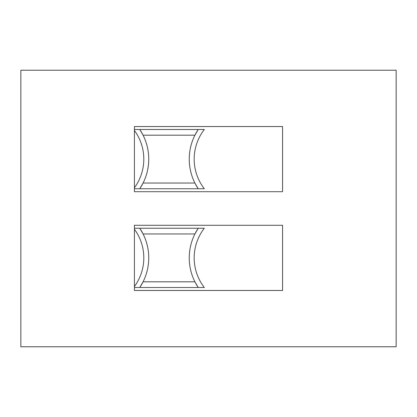 <?xml version="1.0" encoding="UTF-8"?>
<svg xmlns="http://www.w3.org/2000/svg" width="417" height="417" viewBox="0 0 417 417"><rect width="100%" height="100%" fill="white"/><g stroke="black" fill="none" stroke-linecap="round" stroke-linejoin="round"><path stroke-width="0.63" d="M396.15 70.233L20.85 70.233L20.85 346.767L396.15 346.767L396.15 70.233M282.575 126.528L134.425 126.528L134.425 191.711L282.575 191.711L282.575 126.528M282.575 225.289L134.425 225.289L134.425 290.472L282.575 290.472L282.575 225.289M134.425 287.511L139.763 287.511L143.078 281.809L194.911 281.809A53.334 53.334 0 0 1 194.911 233.953L143.078 233.953A53.334 53.334 0 0 1 139.763 287.511L198.226 287.511A53.334 53.334 0 0 1 194.911 281.809L198.226 287.511L204.309 287.511A48.393 48.393 0 0 1 204.309 228.25L198.226 228.25L194.911 233.953A53.334 53.334 0 0 1 198.226 228.25L139.763 228.25A53.334 53.334 0 0 1 143.078 233.953L139.763 228.25L134.425 228.25M134.425 188.75L139.763 188.75L143.078 183.047L194.911 183.047A53.334 53.334 0 0 1 194.911 135.191L143.078 135.191A53.334 53.334 0 0 1 139.763 188.75L198.226 188.75A53.334 53.334 0 0 1 194.911 183.047L198.226 188.75L204.309 188.75A48.393 48.393 0 0 1 204.309 129.489L198.226 129.489L194.911 135.191A53.334 53.334 0 0 1 198.226 129.489L139.763 129.489A53.334 53.334 0 0 1 143.078 135.191L139.763 129.489L134.425 129.489M134.425 286.521A48.393 48.393 0 0 0 134.425 229.246M134.425 187.754A48.393 48.393 0 0 0 134.425 130.479"/></g></svg>
